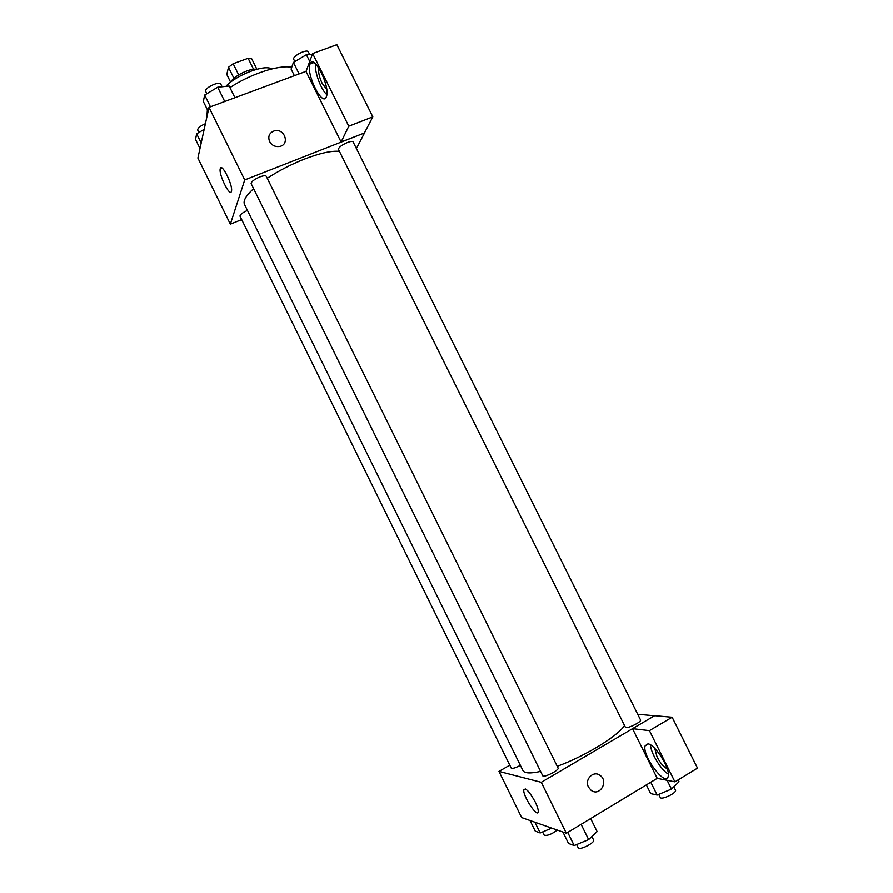 <?xml version="1.0" encoding="UTF-8"?>
<svg xmlns="http://www.w3.org/2000/svg" width="893" height="893" viewBox="0 0 893 893"><rect width="100%" height="100%" fill="white"/><g stroke="black" fill="none" stroke-linecap="round" stroke-linejoin="round"><path stroke-width="1.34" d="M230.617 82.167L226.789 74.409L228.485 67.254L233.162 63.693L248.12 58.279L251.726 58.815L256.871 69.219M230.807 82.022C233.553 76.106 250.174 67.89 256.548 69.297M233.944 78.316L228.485 67.254M253.556 69.263L248.12 58.279M238.677 74.845L233.162 63.693M225.884 86.353C236.466 74.789 264.897 64.062 271.651 68.951M206.897 116.883L207.377 109.683M229.959 87.592C250.531 73.851 279.353 64.519 291.743 67.276M241.69 219.6L230.349 224.154L197.9 158.039L208.984 107.327L306.098 71.306M269.574 141.518C267.744 136.395 269.295 132.845 274.24 130.869C284.454 127.71 290.348 144.398 279.721 146.43C275.278 147.077 271.896 145.447 269.574 141.518C267.744 136.395 269.295 132.845 274.24 130.869L274.24 130.869C284.454 127.71 290.348 144.398 279.721 146.43M341.104 142.009L306.042 71.44L312.65 53.524L348.783 126.181L341.104 142.009L364.534 132.923L356.407 148.506M230.349 224.154L244.727 179.928L208.984 107.327M244.727 179.928L364.534 132.923M309.994 64.017L310.005 63.972C313.488 52.687 330.756 87.056 326.403 96.656C322.82 107.863 305.741 73.829 309.994 64.017M315.519 63.805C314.314 71.641 320.955 89.635 326.86 94.658M326.715 89.356L322.105 83.228C319.181 76.887 318.109 71.797 318.868 67.968M348.783 126.181L372.827 116.827L364.478 132.834M312.65 53.524L336.851 44.65L372.827 116.827M220.258 168.643C221.542 162.135 233.162 185.42 231.477 191.124C230.305 198.012 218.562 174.626 220.225 168.766L220.258 168.643M247.45 210.391C242.505 212.701 240.016 214.621 240.005 216.162L511.231 768.125C512.381 768.862 515.428 767.947 520.385 765.379M347.366 142.512C341.584 145.112 338.603 147.401 338.458 149.388L625.357 727.226C626.049 729.592 642 721.924 640.527 719.925L353.126 141.909C352.512 141.105 350.592 141.306 347.366 142.512M259.763 176.948C254.07 179.471 251.201 181.692 251.123 183.623L542.71 775.738C543.446 778.216 559.621 770.112 558.092 768.025L266.259 176.267C265.556 175.374 263.39 175.608 259.763 176.948M339.429 151.363C331.582 150.56 319.839 153.161 304.212 159.166C290.939 164.457 278.616 170.82 267.241 178.265M253.601 188.635C245.966 195.656 242.929 200.903 244.492 204.397L522.907 770.525C524.481 773.394 530.375 773.695 540.589 771.429M624.52 725.54C617.755 736.178 584.636 756.416 557.254 766.306M637.714 714.277L654.524 715.773M509.78 765.178L498.975 771.418L541.27 782.335L632.534 728.677L649.423 730.641L674.907 781.877L657.215 778.361L632.579 728.777M632.534 728.677L654.658 715.695L672.128 717.246L697.489 768.136L674.907 781.877M667.183 768.717C663.767 767.154 660.396 763.247 657.069 757.007L654.759 748.39M650.506 744.907C650.617 752.911 661.133 770.201 668.355 774.142M647.927 743.88C655.015 744.025 670.81 769.386 668.176 776.564C665.81 787.671 641.766 755.366 645.114 745.845L647.927 743.88M649.423 730.641L672.128 717.246M498.975 771.418L521.646 817.597L566.352 833.281L657.215 778.361M535.298 802.126C537.441 806.58 538.423 809.795 538.233 811.759C537.575 818.513 522.517 795.551 523.823 789.881C525.676 787.57 529.504 791.656 535.298 802.126M566.352 833.281L541.27 782.335M588.487 787.124C584.212 779.377 593.655 770.056 600.185 775.504C609.104 781.665 599.348 797.226 590.932 790.16L588.487 787.124C584.212 779.377 593.655 770.056 600.185 775.504L600.185 775.504C609.093 781.665 599.337 797.226 590.932 790.16M530.04 820.544L535.264 831.171L540.176 832.99L551.729 828.146M540.176 832.99L534.896 822.241M557.277 830.099C551.494 834.397 547.119 836.082 544.161 835.134L542.598 831.975M562.914 832.075L568.528 843.494L574.199 845.593L588.643 839.621L597.116 831.64L590.675 818.58M588.643 839.621L581.12 824.351M574.199 845.593L567.725 832.443M591.892 836.551L593.588 839.989C595.419 842.691 579.211 850.85 578.173 847.758L576.621 844.599M646.342 784.936L650.64 793.609L657.136 795.083L671.469 789.111L679.026 781.755L678.111 779.924M671.469 789.111L667.093 780.326M657.136 795.083L650.763 782.257M673.802 786.845L675.465 790.193C677.229 792.772 661.211 800.429 660.228 797.471L658.721 794.424M199.987 148.495L195.511 139.386L196.672 133.783L204.173 129.329M201.193 142.98L196.672 133.783M205.412 123.68C200.188 125.946 197.621 128.09 197.721 130.11L198.882 132.465M208.136 111.212L203.336 101.467L204.676 95.015L217.702 87.201L229.177 86.018L234.937 97.694M224.746 101.478L217.702 87.201M210.458 106.78L204.676 95.015M222.111 86.744L220.839 84.176C219.544 80.582 203.682 88.24 205.747 91.466L206.852 93.709M294.377 75.648L291.118 69.085L293.406 62.41L306.388 54.685L312.416 54.172M309.737 61.427L306.388 54.685M299.11 73.896L293.406 62.41M309.614 54.406L308.364 51.906C307.114 48.456 291.788 56.348 293.775 59.407L294.846 61.561M310.005 63.972L313.856 62.555M220.225 168.766L222.056 168.063M645.114 745.845L648.307 743.958M523.823 789.881L525.363 788.977"/></g></svg>
